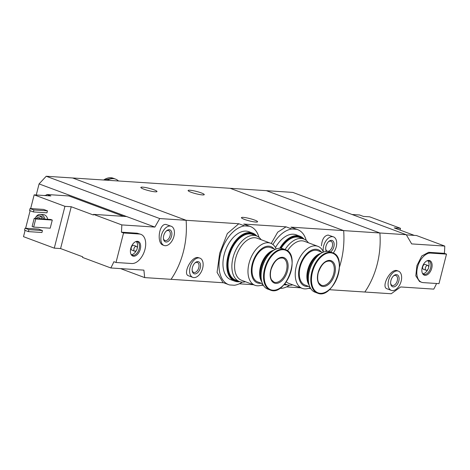 <?xml version="1.0" encoding="UTF-8"?>
<svg xmlns="http://www.w3.org/2000/svg" width="470" height="470" viewBox="0 0 470 470"><rect width="100%" height="100%" fill="white"/><g stroke="black" fill="none" stroke-linecap="round" stroke-linejoin="round"><path stroke-width="0.7" d="M272.941 244.547A31.032 18.588 -69.6 0 1 291.852 228.996L286.071 226.84L277.723 232.157L271.225 243.484M291.852 228.996L296.74 229.313L290.959 227.157L297.61 229.601A31.032 18.588 -69.6 0 1 306.228 240.417M296.74 229.313A31.032 18.588 -69.6 0 1 297.61 229.601M289.532 285.208A31.032 18.588 -69.6 0 1 281.695 288.351L279.938 288.239M242.267 282.112A31.032 18.588 -69.6 0 1 234.43 285.255L229.542 284.938A31.032 18.588 -69.6 0 1 228.673 284.65A31.032 18.588 -69.6 0 1 220.642 253.594A31.032 18.588 -69.6 0 1 244.588 225.9L238.807 223.743L227.339 233.537L219.678 253.218L217.075 272.389L222.968 282.523L228.673 284.65M244.588 225.9L249.482 226.217L243.701 224.061L250.351 226.505A31.032 18.588 -69.6 0 1 258.97 237.321M249.482 226.217A31.032 18.588 -69.6 0 1 250.351 226.505M329.317 289.696L364.843 292.023A76.933 60.624 -86.3 0 0 379.889 232.985L266.396 190.673L230.159 188.3L343.658 230.611L230.159 188.3L72.621 177.977L186.114 220.289A76.933 60.624 93.7 0 1 171.068 279.327L144.678 277.6L120.537 268.599M154.042 189.815A8.337 1.181 -165.7 0 1 156.998 191.537A8.337 1.181 -165.7 0 1 152.245 191.419A8.337 1.181 -165.7 0 1 143.802 189.146A8.337 1.181 -165.7 0 1 140.847 187.418A8.337 1.181 -165.7 0 1 145.594 187.542A8.337 1.181 -165.7 0 1 154.042 189.815M201.301 192.912A8.337 1.181 -165.7 0 1 204.256 194.633A8.337 1.181 -165.7 0 1 199.509 194.515A8.337 1.181 -165.7 0 1 191.061 192.242A8.337 1.181 -165.7 0 1 188.106 190.514A8.337 1.181 -165.7 0 1 192.859 190.638A8.337 1.181 -165.7 0 1 201.301 192.912M406.374 234.871L416.485 235.529L444.755 246.074L411.667 243.907L406.28 234.712L343.658 230.611A76.933 60.624 93.7 0 1 339.428 267.242A76.933 60.624 -86.3 0 0 343.658 230.611L290.959 227.157M310.67 288.474L308.485 288.327M300.724 287.822L286.553 286.894M323.342 251.908A10.258 6.145 -69.6 0 1 325.452 241.639A10.258 6.145 -69.6 0 1 332.425 236.657A10.258 6.145 -69.6 0 1 333.5 236.88L328.166 235.065C324.294 235.64 322.056 239.224 321.451 245.822M238.807 223.743L159.724 218.562L154.877 227.081L121.795 224.913A76.933 60.624 -86.3 0 1 121.413 232.18L123.54 232.973L116.014 262.495L131.77 263.523A15.387 9.218 110.4 0 0 144.613 250.692A15.387 9.218 110.4 0 0 140.906 234.348A15.387 9.218 110.4 0 0 139.296 234.007L123.54 232.973M223.632 282.77L171.068 279.327A76.933 60.624 -86.3 0 0 186.114 220.289L72.621 177.977L46.23 176.25L39.075 183.911L154.877 227.081M199.944 258.142L197.782 257.507C190.902 256.773 182.572 274.263 188.558 275.79L192.776 277.365A10.258 6.145 -69.6 0 1 190.309 266.472A10.258 6.145 -69.6 0 1 198.869 257.918A10.258 6.145 -69.6 0 1 199.944 258.142A10.258 6.145 -69.6 0 1 202.124 269.903A10.258 6.145 -69.6 0 1 192.776 277.365M286.071 226.84L243.701 224.061M263.406 285.378L261.226 285.231M253.465 284.726L239.289 283.798M254.623 220.054A8.337 1.181 -165.7 0 1 257.578 221.775A8.337 1.181 -165.7 0 1 252.831 221.658A8.337 1.181 -165.7 0 1 244.382 219.378A8.337 1.181 -165.7 0 1 241.427 217.657A8.337 1.181 -165.7 0 1 246.174 217.775A8.337 1.181 -165.7 0 1 254.623 220.054M197.929 261.608A6.41 3.842 -69.6 0 1 199.027 270.99A6.41 3.842 -69.6 0 1 192.183 270.738A6.41 3.842 -69.6 0 1 195.156 262.765A6.41 3.842 -69.6 0 1 197.929 261.608M194.833 263.071A5.299 3.178 -69.6 0 1 196.824 262.36A5.299 3.178 -69.6 0 1 197.382 262.477A5.299 3.178 -69.6 0 1 198.505 268.552A5.299 3.178 -69.6 0 1 193.675 272.412A5.299 3.178 -69.6 0 1 192.142 270.291M333.5 236.88A10.258 6.145 -69.6 0 1 333.218 253.036M326.374 251.374A6.41 3.842 -69.6 0 1 325.739 249.476A6.41 3.842 -69.6 0 1 328.712 241.504A6.41 3.842 -69.6 0 1 331.485 240.346A6.41 3.842 -69.6 0 1 334.129 245.187A6.41 3.842 -69.6 0 1 330.486 251.979M328.389 241.809A5.299 3.178 -69.6 0 1 330.381 241.098A5.299 3.178 -69.6 0 1 330.939 241.216A5.299 3.178 -69.6 0 1 332.061 247.291A5.299 3.178 -69.6 0 1 327.238 251.15A5.299 3.178 -69.6 0 1 325.698 249.03M107.225 180.245A21.544 12.907 -69.6 0 1 115.608 179.135A21.544 12.907 -69.6 0 1 118.475 180.979M45.755 195.373L47.012 194.515L50.86 195.949L45.144 195.573A7.179 4.301 -69.6 0 1 46.007 195.502A7.179 4.301 -69.6 0 1 46.759 195.667A7.179 4.301 -69.6 0 1 46.806 195.684M123.628 216.347L68.908 195.949L47.012 194.515M144.678 277.6L143.902 270.132L110.82 267.965L82.55 257.425L82.708 256.808L60.583 248.56L54.279 248.148L64.942 206.33L34.157 194.856L45.144 195.573M64.942 206.33L71.24 206.741L93.365 214.99L93.524 214.373L121.795 224.913M25.104 230.388L23.5 236.668L54.279 248.148M171.233 226.252A10.258 6.145 -69.6 0 1 173.412 238.008A10.258 6.145 -69.6 0 1 164.071 245.475A10.258 6.145 -69.6 0 1 161.598 234.577A10.258 6.145 -69.6 0 1 170.158 226.023A10.258 6.145 -69.6 0 1 171.233 226.252L165.898 224.437C159.001 223.532 156.434 243.113 162.972 245.058M110.82 267.965A76.933 60.624 -86.3 0 0 113.887 261.702L116.014 262.495M140.906 234.348L137.164 233.214L121.413 232.18M35.979 216.952A6.41 5.053 93.7 0 1 40.361 214.379L43.199 214.567A6.41 5.053 93.7 0 1 44.345 214.814A6.41 5.053 93.7 0 1 47.699 219.284M38.599 229.101L42.441 230.535L41.942 232.503L28.394 231.616L24.546 230.183L25.045 228.214L38.599 229.101M43.61 209.42L47.458 210.854L46.959 212.822L33.411 211.935L29.563 210.501L30.062 208.533L43.61 209.42M50.736 219.484L52.276 220.06L50.208 228.179L33.664 227.092L32.124 226.522L34.198 218.403L50.736 219.484M34.157 194.856L30.662 208.574M30.115 210.707L25.644 228.25M93.524 214.373L126.606 216.541M159.724 218.562L46.23 176.25M36.249 194.991L39.075 183.911M35.003 218.456A4.87 3.842 93.7 0 1 38.687 215.812A4.87 3.842 93.7 0 1 39.556 216A4.87 3.842 93.7 0 1 41.995 218.914M36.29 218.538A3.208 2.526 93.7 0 1 38.381 217.404A3.208 2.526 93.7 0 1 38.957 217.528A3.208 2.526 93.7 0 1 40.308 218.803M38.687 215.812L40.261 215.912A4.87 3.842 93.7 0 1 41.131 216.1A4.87 3.842 93.7 0 1 43.569 219.014M40.361 214.379A6.41 5.053 93.7 0 1 41.507 214.626A6.41 5.053 93.7 0 1 44.861 219.102M25.045 228.214L28.893 229.648L42.441 230.535M28.893 229.648L28.394 231.616M30.062 208.533L33.91 209.967L47.458 210.854M33.91 209.967L33.411 211.935M169.218 229.713A6.41 3.842 -69.6 0 1 170.316 239.101A6.41 3.842 -69.6 0 1 163.472 238.842A6.41 3.842 -69.6 0 1 166.445 230.876A6.41 3.842 -69.6 0 1 169.218 229.713M166.121 231.181A5.299 3.178 -69.6 0 1 168.113 230.47A5.299 3.178 -69.6 0 1 168.671 230.588A5.299 3.178 -69.6 0 1 169.793 236.663A5.299 3.178 -69.6 0 1 164.97 240.523A5.299 3.178 -69.6 0 1 163.431 238.402M34.198 218.403L35.732 218.973L52.276 220.06M35.732 218.973L33.664 227.092M60.583 248.56L71.24 206.741M137.434 241.31A7.773 4.659 -69.6 0 1 139.49 251.356A7.773 4.659 -69.6 0 1 131.201 254.628A7.773 4.659 -69.6 0 1 131.171 247.138A7.773 4.659 -69.6 0 1 136.094 241.492A7.773 4.659 -69.6 0 1 137.434 241.31M134.637 251.168L131.941 250.163A2.562 1.539 -69.6 0 1 131.324 247.437A2.562 1.539 -69.6 0 1 133.468 245.299A2.562 1.539 -69.6 0 1 133.733 245.358L136.429 246.362A2.562 1.539 -69.6 0 1 136.97 249.3A2.562 1.539 -69.6 0 1 134.637 251.168A2.562 1.539 -69.6 0 1 134.02 248.442A2.562 1.539 -69.6 0 1 136.159 246.304A2.562 1.539 -69.6 0 1 136.429 246.362M136.235 241.586A7.179 4.301 -69.6 0 1 137.222 248.16M136.412 250.328A7.179 4.301 -69.6 0 1 131.365 254.652M135.677 241.656A7.179 4.301 -69.6 0 1 136.517 241.592A7.179 4.301 -69.6 0 1 137.269 241.75A7.179 4.301 -69.6 0 1 138.791 249.981A7.179 4.301 -69.6 0 1 132.252 255.204A7.179 4.301 -69.6 0 1 130.989 254.235M44.409 195.526A7.179 4.301 -69.6 0 1 45.619 195.361A7.179 4.301 -69.6 0 1 46.371 195.52A7.179 4.301 -69.6 0 1 46.565 195.602M352.048 214.496L359.573 214.99L363.422 216.423L369.72 216.834L400.505 228.314L400.052 230.083M414.293 235.388L394.201 227.897L400.505 228.314M398.448 271.149L397.35 270.738C390.67 267.771 380.594 287.111 387.063 288.797L391.281 290.372A10.258 6.145 -69.6 0 1 389.107 278.61A10.258 6.145 -69.6 0 1 398.448 271.149A10.258 6.145 -69.6 0 1 400.916 282.047A10.258 6.145 -69.6 0 1 392.356 290.601A10.258 6.145 -69.6 0 1 391.281 290.372M444.755 246.074A76.933 60.624 93.7 0 1 444.373 253.336L446.5 254.129L430.743 253.101A15.387 9.218 110.4 0 0 417.901 265.932A15.387 9.218 110.4 0 0 421.608 282.276A15.387 9.218 110.4 0 0 423.223 282.617L438.974 283.651L446.5 254.129M406.28 234.712L292.781 192.4L266.396 190.673L379.889 232.985A76.933 60.624 93.7 0 1 364.843 292.023L391.228 293.75L400.698 286.953L433.781 289.12A76.933 60.624 93.7 0 0 436.565 283.492M421.608 282.276L419.516 281.495L415.803 275.82L416.925 265.585L421.778 255.968L428.616 252.308L444.373 253.336M393.296 286.912A6.41 3.842 -69.6 0 1 390.688 283.739A6.41 3.842 -69.6 0 1 393.654 275.772A6.41 3.842 -69.6 0 1 399.101 278.986A6.41 3.842 -69.6 0 1 393.296 286.912M393.331 276.078A5.299 3.178 -69.6 0 1 395.881 275.485A5.299 3.178 -69.6 0 1 397.162 281.113A5.299 3.178 -69.6 0 1 392.738 285.531A5.299 3.178 -69.6 0 1 392.18 285.413A5.299 3.178 -69.6 0 1 390.64 283.298M425.086 275.314A7.773 4.659 -69.6 0 1 422.647 273.722A7.773 4.659 -69.6 0 1 422.618 266.232A7.773 4.659 -69.6 0 1 427.547 260.586A7.773 4.659 -69.6 0 1 431.971 267.166A7.773 4.659 -69.6 0 1 425.086 275.314M423.664 269.316A2.562 1.539 -69.6 0 1 423.394 269.257A2.562 1.539 -69.6 0 1 422.853 266.32A2.562 1.539 -69.6 0 1 425.186 264.451L427.882 265.456A2.562 1.539 -69.6 0 1 428.499 268.176A2.562 1.539 -69.6 0 1 426.355 270.321A2.562 1.539 -69.6 0 1 426.09 270.262A2.562 1.539 -69.6 0 1 425.544 267.318A2.562 1.539 -69.6 0 1 427.882 265.456M427.688 260.68A7.179 4.301 -69.6 0 1 428.675 267.254M427.865 269.422A7.179 4.301 -69.6 0 1 422.818 273.746M427.13 260.744A7.179 4.301 -69.6 0 1 428.722 260.844A7.179 4.301 -69.6 0 1 430.45 268.47A7.179 4.301 -69.6 0 1 424.457 274.457A7.179 4.301 -69.6 0 1 423.705 274.298A7.179 4.301 -69.6 0 1 422.442 273.329M276.166 249.018A22.437 13.442 110.4 0 0 270.638 243.237A22.437 13.442 110.4 0 0 249.018 263.359A22.437 13.442 110.4 0 0 254.963 285.284A22.437 13.442 110.4 0 0 262.924 284.532M254.963 285.284L241.58 280.296A22.437 13.442 -69.6 0 1 235.635 258.365A22.437 13.442 -69.6 0 1 254.905 237.744A22.437 13.442 -69.6 0 1 257.255 238.243L270.638 243.237M274.028 248.877A19.364 11.597 110.4 0 0 252.237 263.976A19.364 11.597 110.4 0 0 261.22 283.24M275.35 249.37L270.538 247.578A18.336 10.986 110.4 0 0 252.872 264.017A18.336 10.986 110.4 0 0 257.73 281.935L262.542 283.733M273.787 250.228A18.336 10.986 110.4 0 0 260.468 266.854A18.336 10.986 110.4 0 0 261.919 282.059M268.905 253.741A17.825 10.681 110.4 0 0 268.758 253.865A17.825 10.681 110.4 0 0 261.167 267.019A17.825 10.681 110.4 0 0 260.503 276.019A17.825 10.681 110.4 0 0 260.527 276.207M271.954 251.544A18.336 10.986 110.4 0 0 269.046 253.612A18.336 10.986 110.4 0 0 261.238 267.136A18.336 10.986 110.4 0 0 260.55 276.401A18.336 10.986 110.4 0 0 261.396 279.867M267.283 256.614A18.336 10.986 110.4 0 0 262.025 267.43A18.336 10.986 110.4 0 0 261.185 272.976M285.29 249.658L282.817 248.736A21.544 12.907 110.4 0 0 262.06 268.053A21.544 12.907 110.4 0 0 267.765 289.103L270.238 290.025C285.678 297.122 301.611 254.393 285.29 249.658A21.544 12.907 110.4 0 0 264.534 268.969A21.544 12.907 110.4 0 0 270.238 290.025M270.791 269.804A13.589 8.143 110.4 0 0 280.437 281.918A13.589 8.143 110.4 0 0 286.195 259.334A13.589 8.143 110.4 0 0 270.791 269.804M261.138 239.694A24.364 14.594 110.4 0 0 256.485 235.905A24.364 14.594 110.4 0 0 253.929 235.364A24.364 14.594 110.4 0 0 233.596 255.68A24.364 14.594 110.4 0 0 239.465 281.559A24.364 14.594 110.4 0 0 242.015 282.1A24.364 14.594 110.4 0 0 245.463 281.742M256.485 235.905L252.637 234.471A24.364 14.594 110.4 0 0 230.453 252.196A24.364 14.594 110.4 0 0 235.617 280.126L239.465 281.559M256.755 236.011A25.644 15.363 110.4 0 0 252.701 233.126L248.853 231.692A25.644 15.363 110.4 0 0 224.143 254.687A25.644 15.363 110.4 0 0 230.934 279.75L234.783 281.183A25.644 15.363 110.4 0 0 239.735 281.653M252.701 233.126A25.644 15.363 110.4 0 0 227.985 256.121A25.644 15.363 110.4 0 0 234.783 281.183M252.625 233.919A24.875 14.905 110.4 0 0 252.431 233.849A24.875 14.905 110.4 0 0 228.461 256.156A24.875 14.905 110.4 0 0 235.053 280.461A24.875 14.905 110.4 0 0 235.247 280.531M255.457 235.523A24.875 14.905 110.4 0 0 252.819 233.989A24.875 14.905 110.4 0 0 228.843 256.297A24.875 14.905 110.4 0 0 235.435 280.608A24.875 14.905 110.4 0 0 238.437 281.178M323.43 252.114A22.437 13.442 110.4 0 0 317.902 246.333A22.437 13.442 110.4 0 0 296.276 266.455A22.437 13.442 110.4 0 0 302.228 288.38A22.437 13.442 110.4 0 0 310.188 287.628M287.458 250.863A22.437 13.442 -69.6 0 1 302.163 240.84A22.437 13.442 -69.6 0 1 304.519 241.339L317.902 246.333M302.228 288.38L288.839 283.392A22.437 13.442 -69.6 0 1 286.23 281.812M321.292 251.973A19.364 11.597 110.4 0 0 299.502 267.072A19.364 11.597 110.4 0 0 308.485 286.336M322.614 252.466L317.802 250.675A18.336 10.986 110.4 0 0 300.13 267.113A18.336 10.986 110.4 0 0 304.989 285.032L309.801 286.829M321.045 253.324A18.336 10.986 110.4 0 0 307.732 269.95A18.336 10.986 110.4 0 0 309.184 285.155M316.163 256.837A17.825 10.681 110.4 0 0 316.022 256.961A17.825 10.681 110.4 0 0 308.432 270.115A17.825 10.681 110.4 0 0 307.762 279.115A17.825 10.681 110.4 0 0 307.791 279.303M319.218 254.64A18.336 10.986 110.4 0 0 316.31 256.708A18.336 10.986 110.4 0 0 308.502 270.232A18.336 10.986 110.4 0 0 307.815 279.497A18.336 10.986 110.4 0 0 308.661 282.964M314.548 259.71A18.336 10.986 110.4 0 0 309.289 270.526A18.336 10.986 110.4 0 0 308.449 276.072M332.554 252.754L330.081 251.832A21.544 12.907 110.4 0 0 309.319 271.149A21.544 12.907 110.4 0 0 315.029 292.199L317.503 293.121C332.942 300.218 348.869 257.49 332.554 252.754A21.544 12.907 110.4 0 0 311.792 272.065A21.544 12.907 110.4 0 0 317.503 293.121M318.055 272.9A13.589 8.143 110.4 0 0 327.702 285.014A13.589 8.143 110.4 0 0 333.453 262.43A13.589 8.143 110.4 0 0 318.055 272.9M308.402 242.79A24.364 14.594 110.4 0 0 303.749 239.001A24.364 14.594 110.4 0 0 301.194 238.46A24.364 14.594 110.4 0 0 285.079 249.576M284.838 283.674A24.364 14.594 110.4 0 0 286.724 284.656A24.364 14.594 110.4 0 0 289.279 285.196A24.364 14.594 110.4 0 0 292.722 284.838M303.749 239.001L299.901 237.567A24.364 14.594 110.4 0 0 281.125 248.313M304.014 239.107A25.644 15.363 110.4 0 0 299.96 236.222L296.118 234.788A25.644 15.363 110.4 0 0 275.467 247.596M283.909 284.761A25.644 15.363 110.4 0 0 287 284.75M299.96 236.222A25.644 15.363 110.4 0 0 279.767 248.236M299.884 237.015A24.875 14.905 110.4 0 0 299.696 236.945A24.875 14.905 110.4 0 0 280.32 248.242M284.438 284.156A24.875 14.905 110.4 0 0 285.701 284.274M302.721 238.619A24.875 14.905 110.4 0 0 300.077 237.086A24.875 14.905 110.4 0 0 280.772 248.272M103.635 180.01A21.544 12.907 -69.6 0 1 113.135 178.212L103.435 179.998M137.164 233.214L139.296 234.007M428.616 252.308L430.743 253.101M265.168 269.128A21.115 12.655 110.4 0 0 280.161 287.946A21.115 12.655 110.4 0 0 289.103 252.86A21.115 12.655 110.4 0 0 265.168 269.128M274.08 282.153A12.819 7.685 110.4 0 0 285.76 272.817A12.819 7.685 110.4 0 0 283.04 258.124C278.087 257.255 274.057 261.138 270.961 269.78C269.504 276.877 271.319 279.55 271.672 280.044L274.08 282.153M312.433 272.224A21.115 12.655 110.4 0 0 327.42 291.042A21.115 12.655 110.4 0 0 336.367 255.956A21.115 12.655 110.4 0 0 312.433 272.224M321.345 285.249A12.819 7.685 110.4 0 0 333.024 275.913A12.819 7.685 110.4 0 0 330.304 261.22C325.346 260.351 321.321 264.234 318.219 272.876C316.762 279.973 318.578 282.646 318.936 283.14L321.345 285.249M115.608 179.135L113.135 178.212M164.071 245.475L162.972 245.064M46.759 195.667L46.371 195.52M426.09 270.262L423.394 269.257M260.503 276.019L260.55 276.401M235.053 280.461L235.435 280.608M252.431 233.849L252.819 233.989M307.762 279.115L307.815 279.497M284.661 283.886L286.724 284.656M299.696 236.945L300.077 237.086"/></g></svg>
